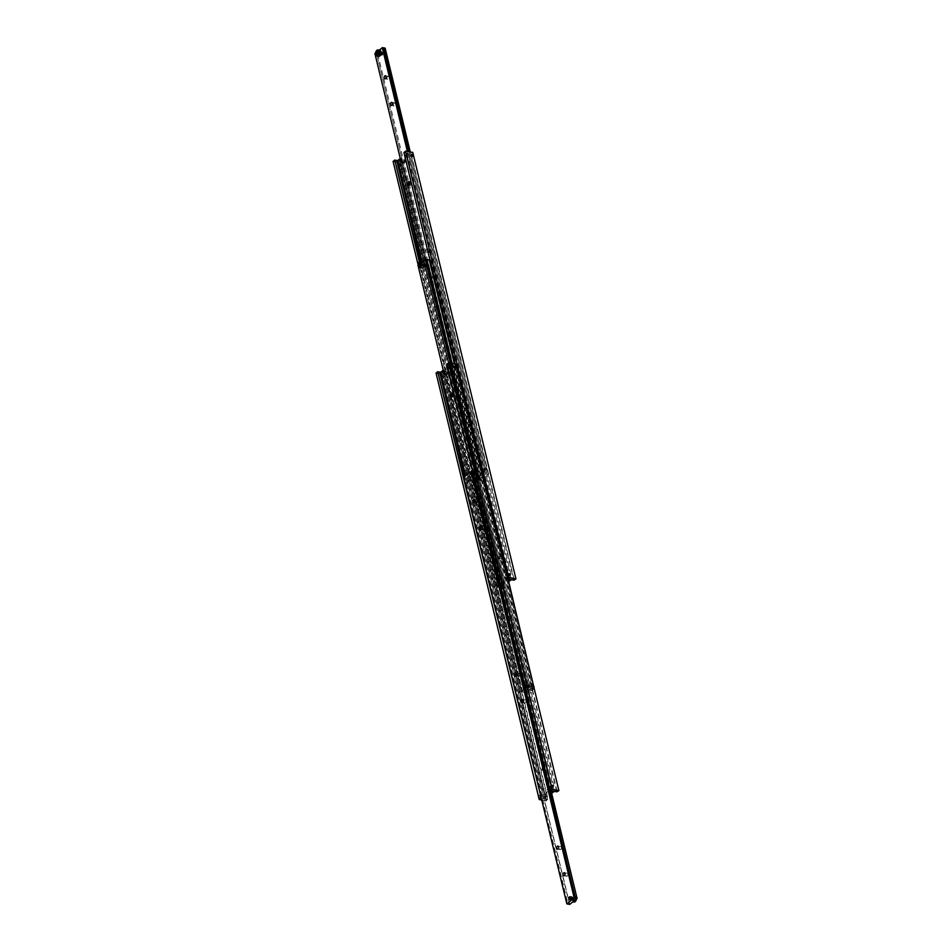 <?xml version="1.0" encoding="UTF-8"?>
<svg xmlns="http://www.w3.org/2000/svg" width="952" height="952" viewBox="0 0 952 952"><rect width="100%" height="100%" fill="white"/><g stroke="black" fill="none" stroke-linecap="round" stroke-linejoin="round"><path stroke-width="0.71" stroke-dasharray="4.76 3.57" d="M410.681 153.772L411.442 156.901L410.776 155.771L409.943 156.64A0.964 0.619 50.7 0 0 409.967 156.747L411.466 157.02A0.964 0.619 50.7 0 0 411.442 156.901L410.776 155.771L409.943 156.64L409.182 153.498L411.133 153.843L412.787 152.499M411.526 157.235L513.842 580.149L411.466 157.02M503.18 587.491L504.667 587.705L402.291 164.529L401.447 165.398L400.792 164.256A0.964 0.619 -129.3 0 1 400.768 164.137L402.256 164.41A0.964 0.619 -129.3 0 1 402.291 164.529L401.447 165.398L400.792 164.256L503.18 587.491L400.863 164.565M400.768 164.137L400.007 160.995L401.506 161.269L402.256 164.41M400.435 165.969A0.964 0.619 50.7 0 0 398.936 165.696A0.964 0.619 50.7 0 0 400.435 165.969M402.827 162.59A3.713 2.273 -79.8 0 0 403.422 162.84A3.713 2.273 -79.8 0 0 404.862 162.399A3.713 2.273 -79.8 0 0 406.29 157.389L405.766 155.259L408.158 153.308L409.182 153.498M508.939 581.696L508.416 579.566A3.713 2.273 -79.8 0 0 506.88 577.721A3.713 2.273 -79.8 0 0 505.441 578.173A3.713 2.273 -79.8 0 0 504.013 583.171L504.524 585.302L502.144 587.253L503.168 587.432M504.524 585.302L503.287 585.075L502.763 582.945A3.713 2.273 100.2 0 1 504.191 577.947A3.713 2.273 100.2 0 1 505.631 577.495A3.713 2.273 100.2 0 1 507.178 579.34L507.69 581.47L508.713 581.66M499.871 586.837L498.372 586.622L497.658 583.6A1 0.643 -129.3 0 1 497.539 583.148L499.038 583.409A1 0.643 -129.3 0 1 499.145 583.873L498.277 584.599L497.658 583.6L498.277 584.599L499.145 583.873L499.871 586.837L500.895 587.027L503.287 585.075M497.539 583.148L419.749 261.598M405.885 152.903L404.386 152.629L506.726 575.639A1 0.643 50.7 0 0 506.833 576.103L508.332 576.365A1 0.643 50.7 0 0 508.225 575.912L507.594 574.913L506.726 575.639L507.594 574.913L508.225 575.912L405.885 152.903L406.909 153.082L404.54 155.033L405.766 155.259M506.833 576.103L507.713 579.018M497.289 585.147A1 0.643 50.7 0 0 495.73 584.873A1 0.643 50.7 0 0 497.289 585.147M409.122 185.116A1.856 1.142 -79.8 0 0 409.681 185.545A1.856 1.142 -79.8 0 0 410.859 184.724A1.856 1.142 -79.8 0 0 411.121 182.82A1.856 1.142 -79.8 0 0 410.348 181.891A1.856 1.142 -79.8 0 0 409.669 182.094M499.181 557.753A1.856 1.142 -79.8 0 0 499.955 558.669A1.856 1.142 -79.8 0 0 501.133 557.86A1.856 1.142 -79.8 0 0 501.383 555.944A1.856 1.142 -79.8 0 0 500.609 555.028A1.856 1.142 -79.8 0 0 499.443 555.837A1.856 1.142 -79.8 0 0 499.181 557.753M500.145 555.718A1.856 1.142 100.2 0 1 499.883 557.634A1.856 1.142 100.2 0 1 498.705 558.443A1.856 1.142 100.2 0 1 497.932 557.527A1.856 1.142 100.2 0 1 498.193 555.611A1.856 1.142 100.2 0 1 499.372 554.802A1.856 1.142 100.2 0 1 500.145 555.718M393.105 161.4L418.011 264.358M496.266 587.836L498.372 586.575M419.368 261.812L497.92 586.491M504.667 587.705L503.037 589.24L496.325 588.038M503.037 589.24L399.876 162.804L503.465 589.133M400.304 162.697L401.946 161.352L505.119 587.789M400.007 160.995L398.971 160.817L401.363 158.865M393.164 161.602L399.876 162.804M455.056 363.854L507.107 578.983M509.022 579.244L508.332 576.365M421.189 261.61L499.038 583.409M507.69 581.47L508.511 580.803M398.971 160.817L502.144 587.253M408.158 153.308L511.319 579.744M500.895 587.027L422.2 261.729M409.967 156.747L512.355 579.935M411.133 153.843L514.294 580.28M406.909 153.082L510.082 579.518M382.418 55.061A1.476 0.904 -79.8 0 0 381.812 52.515A1.476 0.904 -79.8 0 0 382.418 55.061M382.978 53.038A1.523 0.928 -79.8 0 0 382.966 52.967A1.523 0.928 -79.8 0 0 382.347 52.289A1.523 0.928 -79.8 0 0 381.764 52.467A1.523 0.928 -79.8 0 0 381.181 54.514A1.523 0.928 -79.8 0 0 381.812 55.276A1.523 0.928 -79.8 0 0 382.395 55.085A1.523 0.928 -79.8 0 0 382.621 54.847A1.523 0.928 -79.8 0 0 382.978 53.038L382.966 52.967M376.385 50.884A3.094 1.892 -79.8 0 0 375.731 54.502M379.182 50.123L378.587 50.599A3.094 1.892 100.2 0 1 379.788 50.23M377.218 53.955L378.063 54.859L379.134 53.99L379.336 52.229L378.063 51.777M383.013 53.05A1.523 0.928 -79.8 0 0 382.383 52.289A1.523 0.928 -79.8 0 0 381.419 52.955A1.523 0.928 -79.8 0 0 381.216 54.526A1.523 0.928 -79.8 0 0 381.847 55.276A1.523 0.928 -79.8 0 0 382.811 54.621A1.523 0.928 -79.8 0 0 383.013 53.05M437.194 276.913A1.547 0.952 -79.8 0 0 436.552 276.139A1.547 0.952 -79.8 0 0 435.576 276.818A1.547 0.952 -79.8 0 0 435.362 278.412A1.547 0.952 -79.8 0 0 436.004 279.186A1.547 0.952 -79.8 0 0 436.98 278.508A1.547 0.952 -79.8 0 0 437.194 276.913M432.482 277.901A1.547 0.952 100.2 0 1 432.696 276.306A1.547 0.952 100.2 0 1 433.672 275.628A1.547 0.952 100.2 0 1 434.314 276.389A1.547 0.952 100.2 0 1 434.1 277.984A1.547 0.952 100.2 0 1 433.124 278.662A1.547 0.952 100.2 0 1 432.482 277.901M430.744 250.257A1.547 0.952 -79.8 0 0 430.102 249.495A1.547 0.952 -79.8 0 0 429.126 250.174A1.547 0.952 -79.8 0 0 428.912 251.768A1.547 0.952 -79.8 0 0 429.554 252.53A1.547 0.952 -79.8 0 0 430.53 251.852A1.547 0.952 -79.8 0 0 430.744 250.257M426.032 251.245A1.547 0.952 100.2 0 1 426.246 249.65A1.547 0.952 100.2 0 1 427.222 248.972A1.547 0.952 100.2 0 1 427.865 249.745A1.547 0.952 100.2 0 1 427.662 251.34A1.547 0.952 100.2 0 1 426.674 252.018A1.547 0.952 100.2 0 1 426.032 251.245M485.627 468.432L485.544 468.11A1.238 0.797 -129.3 0 1 486.079 469.907L485.008 469.86L484.639 468.348L486.02 469.086L485.008 469.86M485.544 468.11L485.627 468.11A1.238 0.797 -129.3 0 1 486.067 469.919L487.138 474.346L485.639 474.072L407.575 151.38M478.713 475.06L477.844 473.906L477.452 474.655L478.713 475.06M478.344 474.346L376.623 53.859L478.368 474.453L477.844 473.906L477.452 474.655M409.074 151.642L485.627 468.11M395.282 103.673A1.547 0.952 -79.8 0 0 394.64 102.899A1.547 0.952 -79.8 0 0 393.664 103.578A1.547 0.952 -79.8 0 0 393.45 105.172A1.547 0.952 -79.8 0 0 394.092 105.946A1.547 0.952 -79.8 0 0 395.068 105.267A1.547 0.952 -79.8 0 0 395.282 103.673M388.832 77.017A1.547 0.952 -79.8 0 0 388.19 76.255A1.547 0.952 -79.8 0 0 387.214 76.934A1.547 0.952 -79.8 0 0 387 78.528A1.547 0.952 -79.8 0 0 387.642 79.29A1.547 0.952 -79.8 0 0 388.618 78.611A1.547 0.952 -79.8 0 0 388.832 77.017M472.656 423.497A1.547 0.952 -79.8 0 0 472.013 422.736A1.547 0.952 -79.8 0 0 471.038 423.414A1.547 0.952 -79.8 0 0 470.823 424.997A1.547 0.952 -79.8 0 0 471.466 425.77A1.547 0.952 -79.8 0 0 472.442 425.092A1.547 0.952 -79.8 0 0 472.656 423.497M467.944 424.485A1.547 0.952 100.2 0 1 468.158 422.89A1.547 0.952 100.2 0 1 469.134 422.212A1.547 0.952 100.2 0 1 469.776 422.985A1.547 0.952 100.2 0 1 469.562 424.58A1.547 0.952 100.2 0 1 468.586 425.258A1.547 0.952 100.2 0 1 467.944 424.485M479.106 450.153A1.547 0.952 -79.8 0 0 478.463 449.38A1.547 0.952 -79.8 0 0 477.487 450.058A1.547 0.952 -79.8 0 0 477.273 451.653A1.547 0.952 -79.8 0 0 477.916 452.426A1.547 0.952 -79.8 0 0 478.892 451.748A1.547 0.952 -79.8 0 0 479.106 450.153M474.393 451.141A1.547 0.952 100.2 0 1 474.608 449.546A1.547 0.952 100.2 0 1 475.583 448.868A1.547 0.952 100.2 0 1 476.226 449.63A1.547 0.952 100.2 0 1 476.012 451.224A1.547 0.952 100.2 0 1 475.036 451.902A1.547 0.952 100.2 0 1 474.393 451.141M376.623 53.859L375.124 53.645L478.297 480.082L479.796 480.343L478.213 475.405L479.784 480.296M478.297 480.082L485.639 474.072L382.502 47.731M376.623 53.907L377.801 54.121L385.143 48.124M378.694 56.311A3.094 1.892 100.2 0 1 377.289 53.883A3.094 1.892 100.2 0 1 378.587 50.599L375.576 53.062M410.241 151.856L488.305 474.56L480.962 480.558L479.796 480.343M377.801 54.121L480.962 480.558M478.082 480.034L400.34 158.675M487.138 474.346L488.305 474.56M407.361 151.332L485.425 474.036M377.527 51.158L378.479 51.325M379.336 52.229L378.372 52.051M378.17 53.824L379.134 53.99M377.111 54.692L378.063 54.859M380.895 52.312A1.523 0.928 100.2 0 1 381.49 52.122A1.523 0.928 100.2 0 1 382.121 52.884A1.523 0.928 100.2 0 1 381.538 54.93A1.523 0.928 100.2 0 1 380.943 55.121A1.523 0.928 100.2 0 1 380.312 54.359A1.523 0.928 100.2 0 1 380.895 52.312A1.523 0.928 100.2 0 1 382.121 52.884A1.523 0.928 100.2 0 1 381.538 54.93A1.523 0.928 100.2 0 1 380.312 54.359A1.523 0.928 100.2 0 1 380.895 52.312M380.776 52.289A1.523 0.928 -79.8 0 0 380.193 54.335A1.523 0.928 -79.8 0 0 380.824 55.097A1.523 0.928 -79.8 0 0 381.407 54.918A1.523 0.928 -79.8 0 0 382.002 52.86A1.523 0.928 -79.8 0 0 381.359 52.11A1.523 0.928 -79.8 0 0 380.776 52.289A1.523 0.928 100.2 0 1 382.002 52.86A1.523 0.928 100.2 0 1 381.407 54.907A1.523 0.928 100.2 0 1 380.193 54.335A1.523 0.928 100.2 0 1 380.776 52.289M381.645 52.8A1.523 0.928 100.2 0 1 381.05 54.847A1.523 0.928 100.2 0 1 380.467 55.037A1.523 0.928 100.2 0 1 379.836 54.276A1.523 0.928 100.2 0 1 380.419 52.229A1.523 0.928 100.2 0 1 381.002 52.039A1.523 0.928 100.2 0 1 381.645 52.8A1.523 0.928 100.2 0 1 381.05 54.847A1.523 0.928 100.2 0 1 379.836 54.276A1.523 0.928 100.2 0 1 380.419 52.229A1.523 0.928 100.2 0 1 381.633 52.8M381.514 52.776A1.523 0.928 -79.8 0 0 380.883 52.015A1.523 0.928 -79.8 0 0 380.3 52.205A1.523 0.928 -79.8 0 0 379.717 54.252A1.523 0.928 -79.8 0 0 380.348 55.014A1.523 0.928 -79.8 0 0 380.931 54.823A1.523 0.928 -79.8 0 0 381.514 52.776A1.523 0.928 100.2 0 1 380.931 54.823A1.523 0.928 100.2 0 1 379.717 54.252A1.523 0.928 100.2 0 1 380.3 52.205A1.523 0.928 100.2 0 1 381.514 52.776L380.943 52.074L379.836 54.264L380.419 54.978L381.514 52.788M379.943 52.134A1.523 0.928 100.2 0 1 380.526 51.955A1.523 0.928 100.2 0 1 381.157 52.717A1.523 0.928 100.2 0 1 380.574 54.764A1.523 0.928 100.2 0 1 379.991 54.942A1.523 0.928 100.2 0 1 379.348 54.193A1.523 0.928 100.2 0 1 379.943 52.134A1.523 0.928 100.2 0 1 381.157 52.717A1.523 0.928 100.2 0 1 380.574 54.764A1.523 0.928 100.2 0 1 379.348 54.193A1.523 0.928 100.2 0 1 379.943 52.134M379.824 52.122A1.523 0.928 -79.8 0 0 379.229 54.169A1.523 0.928 -79.8 0 0 379.872 54.918A1.523 0.928 -79.8 0 0 380.455 54.74A1.523 0.928 -79.8 0 0 381.038 52.693A1.523 0.928 -79.8 0 0 380.407 51.932A1.523 0.928 -79.8 0 0 379.824 52.122A1.523 0.928 100.2 0 1 381.038 52.693A1.523 0.928 100.2 0 1 380.455 54.74A1.523 0.928 100.2 0 1 379.229 54.169A1.523 0.928 100.2 0 1 379.824 52.122M380.681 52.622A1.523 0.928 100.2 0 1 380.098 54.681A1.523 0.928 100.2 0 1 379.503 54.859A1.523 0.928 100.2 0 1 378.872 54.097A1.523 0.928 100.2 0 1 379.455 52.051A1.523 0.928 100.2 0 1 380.05 51.872A1.523 0.928 100.2 0 1 380.681 52.622A1.523 0.928 100.2 0 1 380.098 54.669A1.523 0.928 100.2 0 1 378.872 54.097A1.523 0.928 100.2 0 1 379.455 52.051A1.523 0.928 100.2 0 1 380.681 52.622M378.837 54.074A1.476 0.904 -79.8 0 0 380.598 52.634A1.476 0.904 -79.8 0 0 378.813 54.086A1.523 0.928 -79.8 0 0 379.443 54.847A1.523 0.928 -79.8 0 0 380.407 54.181A1.523 0.928 -79.8 0 0 380.622 52.61A1.523 0.928 -79.8 0 0 379.991 51.86A1.476 0.904 -79.8 0 0 378.837 54.074M381.383 52.396A1.523 0.928 100.2 0 1 381.966 52.217A1.523 0.928 100.2 0 1 382.597 52.967A1.523 0.928 100.2 0 1 382.014 55.026A1.523 0.928 100.2 0 1 381.431 55.204A1.523 0.928 100.2 0 1 380.788 54.442A1.523 0.928 100.2 0 1 381.383 52.396A1.523 0.928 100.2 0 1 382.597 52.967A1.523 0.928 100.2 0 1 382.014 55.026A1.523 0.928 100.2 0 1 380.788 54.442A1.523 0.928 100.2 0 1 381.383 52.396M381.252 52.372A1.523 0.928 -79.8 0 0 380.669 54.431A1.523 0.928 -79.8 0 0 381.3 55.18A1.523 0.928 -79.8 0 0 381.895 55.002A1.523 0.928 -79.8 0 0 382.478 52.955A1.523 0.928 -79.8 0 0 381.847 52.193A1.523 0.928 -79.8 0 0 381.252 52.372A1.523 0.928 100.2 0 1 382.478 52.955A1.523 0.928 100.2 0 1 381.895 55.002A1.523 0.928 100.2 0 1 380.669 54.431A1.523 0.928 100.2 0 1 381.264 52.372M426.127 266.608A1.476 0.904 -79.8 0 0 427.817 264.942A1.523 0.928 -79.8 0 0 427.21 264.287A1.523 0.928 -79.8 0 0 426.246 264.954A1.523 0.928 -79.8 0 0 426.044 266.524A1.523 0.928 -79.8 0 0 426.068 266.631A1.523 0.928 -79.8 0 0 426.674 267.286A1.523 0.928 -79.8 0 0 427.496 266.858A1.523 0.928 -79.8 0 0 427.853 265.049A1.523 0.928 -79.8 0 0 427.829 264.977A1.476 0.904 -79.8 0 0 426.127 266.608M421.641 267.964A3.094 1.892 100.2 0 1 420.403 266.643A3.094 1.892 100.2 0 1 421.534 262.264L417.964 265.18M419.963 265.548L420.082 266.262L421.2 266.132L421.867 264.549L421.403 263.085L420.284 263.204M428.84 265.227A1.523 0.928 -79.8 0 0 428.21 264.466A1.523 0.928 -79.8 0 0 427.246 265.132A1.523 0.928 -79.8 0 0 427.031 266.703A1.523 0.928 -79.8 0 0 427.674 267.464A1.523 0.928 -79.8 0 0 428.638 266.798A1.523 0.928 -79.8 0 0 428.84 265.227M521.244 691.735L522.743 692.009L419.57 265.525L418.071 265.299L521.03 691.699L528.586 685.737L450.522 363.033M452.022 363.307L530.085 686.011L528.586 685.737M526.099 692.342L423.414 266.262L421.914 265.989L525.076 692.425L526.099 692.342M430.018 260.372L430.756 260.265L507.868 578.995M533.774 686.737L532.43 686.475L454.354 363.723M525.98 685.583A1.523 0.928 100.2 0 1 525.718 687.094A1.523 0.928 100.2 0 1 524.79 687.713A1.523 0.928 100.2 0 1 524.171 687.023A1.523 0.928 100.2 0 1 524.147 686.951A1.523 0.928 100.2 0 1 524.124 686.844A1.523 0.928 100.2 0 1 524.504 685.142A1.476 0.904 100.2 0 1 525.314 687.487A1.476 0.904 100.2 0 1 525.325 684.714A1.523 0.928 100.2 0 1 525.956 685.476A1.523 0.928 100.2 0 1 525.98 685.583M524.968 685.297A1.523 0.928 100.2 0 1 524.754 686.868A1.523 0.928 100.2 0 1 523.79 687.534A1.523 0.928 100.2 0 1 523.16 686.773A1.523 0.928 100.2 0 1 523.362 685.202A1.523 0.928 100.2 0 1 524.326 684.536A1.523 0.928 100.2 0 1 524.968 685.297M532.061 685.892L531.537 688.939L530.454 688.772L530.169 687.166L530.978 685.726L533.013 686.059L533.298 687.665L532.501 689.105L531.418 688.951L531.133 687.344L531.93 685.904L533.013 686.059M531.704 685.797A3.094 1.892 -79.8 0 0 530.359 684.036A3.094 1.892 -79.8 0 0 528.467 685.285A3.094 1.892 -79.8 0 0 527.932 688.344A3.094 1.892 -79.8 0 0 529.264 690.117A3.094 1.892 -79.8 0 0 530.466 689.736A3.094 1.892 -79.8 0 0 531.704 685.797M532.501 689.105L531.537 688.939M533.298 687.665L532.335 687.499M531.418 688.951L530.454 688.772M531.133 687.344L530.169 687.166M530.978 685.726L531.93 685.904M533.834 686.987L526.575 692.699M423.414 266.262L526.789 692.735M423.628 266.298L430.97 260.301L508.059 578.971M530.085 686.011L532.43 686.428L429.269 260.039M525.076 692.425L522.743 692.009M522.731 691.961L419.57 265.525L421.914 265.989M450.308 362.998L528.372 685.702M521.03 691.699L443.287 370.34M422.129 261.776L421.534 262.264A3.094 1.892 100.2 0 1 422.736 261.883M420.903 264.37L421.867 264.549M421.2 266.132L420.248 265.953M419.13 266.084L420.082 266.262M420.439 262.907L421.403 263.085M426.96 264.787A1.523 0.928 100.2 0 1 426.984 264.894A1.523 0.928 100.2 0 1 426.782 266.465A1.523 0.928 100.2 0 1 425.818 267.131A1.523 0.928 100.2 0 1 425.211 266.477A1.523 0.928 100.2 0 1 425.175 266.37A1.523 0.928 100.2 0 1 425.389 264.799A1.523 0.928 100.2 0 1 426.353 264.132A1.523 0.928 100.2 0 1 426.96 264.787A1.523 0.928 100.2 0 1 426.472 266.881A1.523 0.928 100.2 0 1 425.211 266.477A1.523 0.928 100.2 0 1 425.687 264.382A1.523 0.928 100.2 0 1 426.96 264.787M426.841 264.763A1.523 0.928 -79.8 0 0 426.234 264.109A1.523 0.928 -79.8 0 0 425.27 264.775A1.523 0.928 -79.8 0 0 425.056 266.346A1.523 0.928 -79.8 0 0 425.092 266.453A1.523 0.928 -79.8 0 0 425.687 267.107A1.523 0.928 -79.8 0 0 426.651 266.441A1.523 0.928 -79.8 0 0 426.865 264.87A1.523 0.928 -79.8 0 0 426.841 264.763A1.523 0.928 100.2 0 1 426.353 266.858A1.523 0.928 100.2 0 1 425.092 266.453A1.523 0.928 100.2 0 1 425.568 264.358A1.523 0.928 100.2 0 1 426.841 264.763M426.508 264.811A1.523 0.928 100.2 0 1 426.294 266.37A1.523 0.928 100.2 0 1 425.33 267.036A1.523 0.928 100.2 0 1 424.723 266.393A1.523 0.928 100.2 0 1 424.699 266.286A1.523 0.928 100.2 0 1 424.913 264.715A1.523 0.928 100.2 0 1 425.877 264.049A1.523 0.928 100.2 0 1 426.472 264.704A1.523 0.928 100.2 0 1 426.508 264.811M426.389 264.787A1.523 0.928 -79.8 0 0 426.353 264.68A1.523 0.928 -79.8 0 0 425.746 264.025A1.523 0.928 -79.8 0 0 424.782 264.692A1.523 0.928 -79.8 0 0 424.58 266.262A1.523 0.928 -79.8 0 0 424.604 266.37A1.523 0.928 -79.8 0 0 425.211 267.024A1.523 0.928 -79.8 0 0 426.175 266.358A1.523 0.928 -79.8 0 0 426.389 264.787M425.996 264.608A1.523 0.928 100.2 0 1 426.02 264.715A1.523 0.928 100.2 0 1 425.818 266.286A1.523 0.928 100.2 0 1 424.854 266.953A1.523 0.928 100.2 0 1 424.247 266.298A1.523 0.928 100.2 0 1 424.223 266.191A1.523 0.928 100.2 0 1 424.425 264.632A1.523 0.928 100.2 0 1 425.389 263.966A1.523 0.928 100.2 0 1 425.996 264.608A1.523 0.928 100.2 0 1 425.508 266.703A1.523 0.928 100.2 0 1 424.247 266.298A1.523 0.928 100.2 0 1 424.735 264.216A1.523 0.928 100.2 0 1 425.996 264.62M425.877 264.596A1.523 0.928 -79.8 0 0 425.27 263.942A1.523 0.928 -79.8 0 0 424.306 264.608A1.523 0.928 -79.8 0 0 424.092 266.179A1.523 0.928 -79.8 0 0 424.128 266.274A1.523 0.928 -79.8 0 0 424.735 266.929A1.523 0.928 -79.8 0 0 425.699 266.262A1.523 0.928 -79.8 0 0 425.901 264.704A1.523 0.928 -79.8 0 0 425.877 264.596A1.523 0.928 100.2 0 1 425.389 266.679A1.523 0.928 100.2 0 1 424.128 266.274A1.523 0.928 100.2 0 1 424.616 264.192A1.523 0.928 100.2 0 1 425.877 264.596M425.544 264.632A1.523 0.928 100.2 0 1 425.342 266.203A1.523 0.928 100.2 0 1 424.378 266.869A1.523 0.928 100.2 0 1 423.771 266.215A1.523 0.928 100.2 0 1 423.735 266.108A1.523 0.928 100.2 0 1 423.949 264.537A1.523 0.928 100.2 0 1 424.913 263.871A1.523 0.928 100.2 0 1 425.52 264.525A1.523 0.928 100.2 0 1 425.544 264.632M425.425 264.608A1.523 0.928 -79.8 0 0 425.401 264.501A1.523 0.928 -79.8 0 0 424.794 263.859A1.523 0.928 -79.8 0 0 423.83 264.525A1.523 0.928 -79.8 0 0 423.616 266.084A1.523 0.928 -79.8 0 0 423.652 266.191A1.523 0.928 -79.8 0 0 424.247 266.846A1.523 0.928 -79.8 0 0 425.211 266.179A1.523 0.928 -79.8 0 0 425.425 264.608M425.032 264.442A1.523 0.928 100.2 0 1 425.068 264.549A1.523 0.928 100.2 0 1 424.854 266.12A1.523 0.928 100.2 0 1 423.89 266.786A1.523 0.928 100.2 0 1 423.283 266.132A1.523 0.928 100.2 0 1 423.259 266.024A1.523 0.928 100.2 0 1 423.473 264.454A1.523 0.928 100.2 0 1 424.437 263.787A1.523 0.928 100.2 0 1 425.032 264.442A1.523 0.928 100.2 0 1 424.556 266.536A1.523 0.928 100.2 0 1 423.283 266.132A1.523 0.928 100.2 0 1 423.771 264.037A1.523 0.928 100.2 0 1 425.032 264.442M424.913 264.418A1.523 0.928 -79.8 0 0 424.306 263.764A1.523 0.928 -79.8 0 0 423.342 264.43A1.523 0.928 -79.8 0 0 423.14 266.001A1.523 0.928 -79.8 0 0 423.164 266.108A1.523 0.928 -79.8 0 0 423.771 266.762A1.523 0.928 -79.8 0 0 424.735 266.096A1.523 0.928 -79.8 0 0 424.949 264.525A1.523 0.928 -79.8 0 0 424.913 264.418A1.523 0.928 100.2 0 1 424.437 266.512A1.523 0.928 100.2 0 1 423.164 266.108A1.523 0.928 100.2 0 1 423.652 264.013A1.523 0.928 100.2 0 1 424.913 264.418M424.592 264.466A1.523 0.928 100.2 0 1 424.378 266.024A1.523 0.928 100.2 0 1 423.414 266.691A1.523 0.928 100.2 0 1 422.807 266.048A1.523 0.928 100.2 0 1 422.783 265.941A1.523 0.928 100.2 0 1 422.985 264.37A1.523 0.928 100.2 0 1 423.949 263.704A1.523 0.928 100.2 0 1 424.556 264.358A1.523 0.928 100.2 0 1 424.592 264.466M424.461 264.442A1.523 0.928 -79.8 0 0 424.437 264.335A1.523 0.928 -79.8 0 0 423.83 263.68A1.523 0.928 -79.8 0 0 422.867 264.347A1.523 0.928 -79.8 0 0 422.664 265.917A1.523 0.928 -79.8 0 0 422.688 266.024A1.523 0.928 -79.8 0 0 423.295 266.667A1.523 0.928 -79.8 0 0 424.259 266.013A1.523 0.928 -79.8 0 0 424.461 264.442M427.436 264.87A1.523 0.928 100.2 0 1 427.46 264.977A1.523 0.928 100.2 0 1 427.258 266.548A1.523 0.928 100.2 0 1 426.294 267.214A1.523 0.928 100.2 0 1 425.687 266.56A1.523 0.928 100.2 0 1 425.663 266.453A1.523 0.928 100.2 0 1 425.865 264.882A1.523 0.928 100.2 0 1 426.829 264.216A1.523 0.928 100.2 0 1 427.436 264.87A1.523 0.928 100.2 0 1 426.948 266.965A1.523 0.928 100.2 0 1 425.687 266.56A1.523 0.928 100.2 0 1 426.175 264.477A1.523 0.928 100.2 0 1 427.436 264.87M427.317 264.846A1.523 0.928 -79.8 0 0 426.71 264.204A1.523 0.928 -79.8 0 0 425.746 264.87A1.523 0.928 -79.8 0 0 425.532 266.429A1.523 0.928 -79.8 0 0 425.568 266.536A1.523 0.928 -79.8 0 0 426.175 267.191A1.523 0.928 -79.8 0 0 427.139 266.524A1.523 0.928 -79.8 0 0 427.341 264.954A1.523 0.928 -79.8 0 0 427.317 264.846A1.523 0.928 100.2 0 1 426.829 266.941A1.523 0.928 100.2 0 1 425.568 266.536A1.523 0.928 100.2 0 1 426.056 264.454A1.523 0.928 100.2 0 1 427.317 264.846M526.968 685.761A1.523 0.928 100.2 0 1 526.706 687.273A1.523 0.928 100.2 0 1 525.766 687.891A1.523 0.928 100.2 0 1 525.135 687.13A1.523 0.928 100.2 0 1 525.111 687.023A1.523 0.928 100.2 0 1 525.373 685.511A1.523 0.928 100.2 0 1 526.313 684.893A1.523 0.928 100.2 0 1 526.944 685.654A1.523 0.928 100.2 0 1 526.968 685.761A1.523 0.928 -79.8 0 0 525.802 685.023A1.523 0.928 -79.8 0 0 525.111 687.023A1.523 0.928 -79.8 0 0 526.278 687.76A1.523 0.928 -79.8 0 0 526.968 685.761M526.849 685.737A1.523 0.928 -79.8 0 0 526.825 685.63A1.523 0.928 -79.8 0 0 526.182 684.869A1.523 0.928 -79.8 0 0 525.254 685.488A1.523 0.928 -79.8 0 0 524.992 686.999A1.523 0.928 -79.8 0 0 525.016 687.106A1.523 0.928 -79.8 0 0 525.647 687.868A1.523 0.928 -79.8 0 0 526.587 687.249A1.523 0.928 -79.8 0 0 526.849 685.737A1.523 0.928 -79.8 0 0 525.683 685A1.523 0.928 -79.8 0 0 524.992 686.999A1.523 0.928 -79.8 0 0 526.159 687.737A1.523 0.928 -79.8 0 0 526.849 685.737M527.301 685.714A1.523 0.928 -79.8 0 0 526.67 684.964A1.523 0.928 -79.8 0 0 525.73 685.571A1.523 0.928 -79.8 0 0 525.468 687.082A1.523 0.928 -79.8 0 0 525.492 687.189A1.523 0.928 -79.8 0 0 526.123 687.951A1.523 0.928 -79.8 0 0 527.063 687.332A1.523 0.928 -79.8 0 0 527.325 685.833A1.523 0.928 -79.8 0 0 527.301 685.714M527.42 685.737A1.523 0.928 100.2 0 1 527.444 685.845A1.523 0.928 100.2 0 1 527.182 687.356A1.523 0.928 100.2 0 1 526.254 687.975A1.523 0.928 100.2 0 1 525.611 687.213A1.523 0.928 100.2 0 1 525.587 687.106A1.523 0.928 100.2 0 1 525.849 685.595A1.523 0.928 100.2 0 1 526.789 684.976A1.523 0.928 100.2 0 1 527.42 685.737M527.92 685.94A1.523 0.928 100.2 0 1 527.67 687.439A1.523 0.928 100.2 0 1 526.73 688.058A1.523 0.928 100.2 0 1 526.099 687.296A1.523 0.928 100.2 0 1 526.075 687.189A1.523 0.928 100.2 0 1 526.337 685.678A1.523 0.928 100.2 0 1 527.265 685.071A1.523 0.928 100.2 0 1 527.908 685.821A1.523 0.928 100.2 0 1 527.92 685.94A1.523 0.928 -79.8 0 0 526.753 685.202A1.523 0.928 -79.8 0 0 526.075 687.189A1.523 0.928 -79.8 0 0 527.241 687.927A1.523 0.928 -79.8 0 0 527.92 685.94M527.801 685.916A1.523 0.928 -79.8 0 0 527.777 685.809A1.523 0.928 -79.8 0 0 527.146 685.047A1.523 0.928 -79.8 0 0 526.206 685.666A1.523 0.928 -79.8 0 0 525.956 687.166A1.523 0.928 -79.8 0 0 525.98 687.284A1.523 0.928 -79.8 0 0 526.611 688.034A1.523 0.928 -79.8 0 0 527.539 687.427A1.523 0.928 -79.8 0 0 527.801 685.916A1.523 0.928 -79.8 0 0 526.635 685.178A1.523 0.928 -79.8 0 0 525.956 687.166A1.523 0.928 -79.8 0 0 527.122 687.903A1.523 0.928 -79.8 0 0 527.801 685.916M528.265 685.892A1.523 0.928 -79.8 0 0 527.622 685.131A1.523 0.928 -79.8 0 0 526.694 685.749A1.523 0.928 -79.8 0 0 526.432 687.261A1.523 0.928 -79.8 0 0 526.456 687.368A1.523 0.928 -79.8 0 0 527.087 688.129A1.523 0.928 -79.8 0 0 528.027 687.511A1.523 0.928 -79.8 0 0 528.289 685.999A1.523 0.928 -79.8 0 0 528.265 685.892M528.384 685.916A1.523 0.928 100.2 0 1 528.408 686.023A1.523 0.928 100.2 0 1 528.146 687.534A1.523 0.928 100.2 0 1 527.206 688.141A1.523 0.928 100.2 0 1 526.575 687.392A1.523 0.928 100.2 0 1 526.551 687.273A1.523 0.928 100.2 0 1 526.813 685.773A1.523 0.928 100.2 0 1 527.753 685.154A1.523 0.928 100.2 0 1 528.384 685.916M528.884 686.106A1.523 0.928 100.2 0 1 528.622 687.618A1.523 0.928 100.2 0 1 527.694 688.236A1.523 0.928 100.2 0 1 527.051 687.475A1.523 0.928 100.2 0 1 527.027 687.368A1.523 0.928 100.2 0 1 527.289 685.856A1.523 0.928 100.2 0 1 528.229 685.238A1.523 0.928 100.2 0 1 528.86 685.999A1.523 0.928 100.2 0 1 528.884 686.106A1.523 0.928 -79.8 0 0 527.717 685.369A1.523 0.928 -79.8 0 0 527.027 687.368A1.523 0.928 -79.8 0 0 528.193 688.106A1.523 0.928 -79.8 0 0 528.884 686.106M528.765 686.083A1.523 0.928 -79.8 0 0 528.741 685.976A1.523 0.928 -79.8 0 0 528.11 685.214A1.523 0.928 -79.8 0 0 527.17 685.833A1.523 0.928 -79.8 0 0 526.908 687.344A1.523 0.928 -79.8 0 0 526.932 687.451A1.523 0.928 -79.8 0 0 527.563 688.213A1.523 0.928 -79.8 0 0 528.503 687.594A1.523 0.928 -79.8 0 0 528.765 686.083A1.523 0.928 -79.8 0 0 527.598 685.345A1.523 0.928 -79.8 0 0 526.908 687.344A1.523 0.928 -79.8 0 0 528.074 688.082A1.523 0.928 -79.8 0 0 528.765 686.083M529.217 686.059A1.523 0.928 -79.8 0 0 528.586 685.309A1.523 0.928 -79.8 0 0 527.646 685.916A1.523 0.928 -79.8 0 0 527.396 687.427A1.523 0.928 -79.8 0 0 527.408 687.534A1.523 0.928 -79.8 0 0 528.051 688.296A1.523 0.928 -79.8 0 0 528.979 687.677A1.523 0.928 -79.8 0 0 529.241 686.178A1.523 0.928 -79.8 0 0 529.217 686.059M529.336 686.083A1.523 0.928 100.2 0 1 529.36 686.19A1.523 0.928 100.2 0 1 529.11 687.701A1.523 0.928 100.2 0 1 528.17 688.32A1.523 0.928 100.2 0 1 527.539 687.558A1.523 0.928 100.2 0 1 527.515 687.451A1.523 0.928 100.2 0 1 527.777 685.94A1.523 0.928 100.2 0 1 528.705 685.333A1.523 0.928 100.2 0 1 529.336 686.083M526.48 685.678A1.523 0.928 100.2 0 1 526.23 687.189A1.523 0.928 100.2 0 1 525.29 687.796A1.523 0.928 100.2 0 1 524.659 687.047A1.523 0.928 100.2 0 1 524.635 686.928A1.523 0.928 100.2 0 1 524.897 685.428A1.523 0.928 100.2 0 1 525.825 684.809A1.523 0.928 100.2 0 1 526.468 685.571A1.523 0.928 100.2 0 1 526.48 685.678A1.523 0.928 -79.8 0 0 525.314 684.94A1.523 0.928 -79.8 0 0 524.635 686.928A1.523 0.928 -79.8 0 0 525.802 687.677A1.523 0.928 -79.8 0 0 526.48 685.678M526.361 685.654A1.523 0.928 -79.8 0 0 526.337 685.547A1.523 0.928 -79.8 0 0 525.706 684.786A1.523 0.928 -79.8 0 0 524.766 685.404A1.523 0.928 -79.8 0 0 524.516 686.916A1.523 0.928 -79.8 0 0 524.54 687.023A1.523 0.928 -79.8 0 0 525.171 687.784A1.523 0.928 -79.8 0 0 526.111 687.166A1.523 0.928 -79.8 0 0 526.361 685.654A1.523 0.928 -79.8 0 0 525.195 684.916A1.523 0.928 -79.8 0 0 524.516 686.916A1.523 0.928 -79.8 0 0 525.683 687.653A1.523 0.928 -79.8 0 0 526.361 685.654M453.628 365.425L454.39 368.567L453.723 367.436L452.89 368.293A0.964 0.619 50.7 0 0 452.914 368.412L454.413 368.686A0.964 0.619 50.7 0 0 454.39 368.567L453.723 367.436L452.89 368.293L452.129 365.163L454.08 365.508L455.734 364.164M556.765 791.766L454.413 368.686M546.127 799.144L547.614 799.371L445.238 376.183A0.964 0.619 -129.3 0 1 445.238 376.183L444.394 377.052L443.739 375.921A0.964 0.619 -129.3 0 1 443.715 375.802L445.203 376.076A0.964 0.619 -129.3 0 1 445.227 376.135L444.394 377.052L443.739 375.921L546.127 799.144L443.81 376.23M443.715 375.802L442.954 372.66L444.453 372.934L445.203 376.076M443.382 377.635A0.964 0.619 50.7 0 0 441.883 377.361A0.964 0.619 50.7 0 0 443.382 377.635M445.774 374.243A3.713 2.273 -79.8 0 0 446.369 374.505A3.713 2.273 -79.8 0 0 447.809 374.053A3.713 2.273 -79.8 0 0 449.237 369.055L448.713 366.925L451.105 364.973L452.129 365.163M551.886 793.361L551.363 791.231A3.713 2.273 -79.8 0 0 549.828 789.386A3.713 2.273 -79.8 0 0 548.388 789.827A3.713 2.273 -79.8 0 0 546.96 794.825L547.471 796.967L545.091 798.918L546.115 799.097M547.471 796.967L546.234 796.741L545.71 794.611A3.713 2.273 100.2 0 1 547.138 789.601A3.713 2.273 100.2 0 1 548.578 789.16A3.713 2.273 100.2 0 1 550.125 791.005L550.637 793.135L551.66 793.325M540.498 794.908A1 0.643 -129.3 0 1 540.486 794.801L541.986 795.075A1 0.643 -129.3 0 1 542.093 795.539L542.818 798.502L541.795 798.597L540.605 795.265A1 0.643 -129.3 0 1 540.558 795.158M541.224 796.253L540.605 795.265L541.224 796.253L542.093 795.539L541.224 796.253M540.486 794.801L463.707 477.428L464.862 477.654L466.29 483.557L467.361 483.652L466.992 482.14L466.016 482.426L466.992 482.14M438.146 371.792L540.45 794.694M448.832 364.568L447.333 364.295L549.673 787.304A1 0.643 50.7 0 0 549.78 787.756L551.279 788.03A1 0.643 50.7 0 0 551.172 787.566L550.542 786.578L549.673 787.304L550.542 786.578L551.172 787.566L448.832 364.568L449.856 364.747L447.488 366.687L448.713 366.925M549.78 787.756L550.494 790.731M540.236 796.812A1 0.643 50.7 0 0 538.677 796.526A1 0.643 50.7 0 0 540.236 796.812M452.069 396.782A1.856 1.142 -79.8 0 0 452.628 397.198A1.856 1.142 -79.8 0 0 453.807 396.389A1.856 1.142 -79.8 0 0 454.068 394.473A1.856 1.142 -79.8 0 0 453.295 393.557A1.856 1.142 -79.8 0 0 452.617 393.747M542.128 769.406A1.856 1.142 -79.8 0 0 542.902 770.335A1.856 1.142 -79.8 0 0 544.08 769.525A1.856 1.142 -79.8 0 0 544.33 767.609A1.856 1.142 -79.8 0 0 543.556 766.681A1.856 1.142 -79.8 0 0 542.39 767.502A1.856 1.142 -79.8 0 0 542.128 769.406M543.092 767.383A1.856 1.142 100.2 0 1 542.83 769.299A1.856 1.142 100.2 0 1 541.652 770.108A1.856 1.142 100.2 0 1 540.879 769.18A1.856 1.142 100.2 0 1 541.141 767.276A1.856 1.142 100.2 0 1 542.319 766.455A1.856 1.142 100.2 0 1 543.092 767.383M436.052 373.065L539.272 799.692M547.614 799.371L545.984 800.906L541.759 800.144M542.818 798.502L543.842 798.692L546.234 796.741M545.984 800.906L443.251 374.362L546.412 800.799M443.251 374.362L444.893 373.017L548.066 799.454M442.954 372.66L441.918 372.482L444.31 370.53M436.099 373.255L442.823 374.469M551.97 790.898L551.279 788.03M464.909 476.452L541.986 795.075M550.637 793.135L551.458 792.469M441.918 372.482L545.091 798.918M451.105 364.973L554.266 791.409M543.842 798.692L465.718 475.786M452.914 368.412L555.302 791.6M454.08 365.508L557.241 791.945M449.856 364.747L553.029 791.183M570.153 896.724L570.188 896.724A1.523 0.928 100.2 0 1 570.188 896.724A1.523 0.928 100.2 0 1 570.819 897.486A1.523 0.928 100.2 0 1 570.236 899.533A1.523 0.928 100.2 0 1 569.653 899.711A1.523 0.928 100.2 0 1 569.629 899.711L569.617 899.711M576.424 898.938A2.785 1.714 -79.8 0 0 576.305 897.593A2.785 1.714 -79.8 0 0 574.104 896.677A2.785 1.714 -79.8 0 0 573.033 900.425A2.785 1.714 -79.8 0 0 575.258 901.473A2.785 1.714 -79.8 0 0 575.615 901.116M573.889 902.079A3.094 1.892 100.2 0 1 572.497 899.652A3.094 1.892 100.2 0 1 573.794 896.367A3.094 1.892 100.2 0 1 574.996 895.999A3.094 1.892 100.2 0 1 576.246 897.391A3.094 1.892 100.2 0 1 576.365 898.986M573.413 901.401A3.094 1.892 -79.8 0 0 574.71 898.117A3.094 1.892 -79.8 0 0 573.306 895.689A3.094 1.892 -79.8 0 0 572.116 896.07A3.094 1.892 -79.8 0 0 570.819 899.342A3.094 1.892 -79.8 0 0 572.212 901.77A3.094 1.892 -79.8 0 0 573.413 901.401M574.58 899.807L573.52 900.675L572.664 899.771L573.294 897.558L573.937 897.141L574.782 898.045L574.58 899.807L575.532 899.973L573.52 900.675M569.034 899.021A1.523 0.928 100.2 0 1 569.022 898.962A1.523 0.928 100.2 0 1 569.367 897.165M517.686 675.611A1.547 0.952 -79.8 0 0 518.328 676.372A1.547 0.952 -79.8 0 0 519.304 675.694A1.547 0.952 -79.8 0 0 519.518 674.099A1.547 0.952 -79.8 0 0 518.876 673.338A1.547 0.952 -79.8 0 0 517.9 674.016A1.547 0.952 -79.8 0 0 517.686 675.611M524.135 702.255A1.547 0.952 -79.8 0 0 524.778 703.028A1.547 0.952 -79.8 0 0 525.754 702.35A1.547 0.952 -79.8 0 0 525.968 700.755A1.547 0.952 -79.8 0 0 525.325 699.982A1.547 0.952 -79.8 0 0 524.338 700.66A1.547 0.952 -79.8 0 0 524.135 702.255M473.703 477.88L473.727 477.952A1.238 0.797 -129.3 0 1 473.203 476.131L473.192 476.143M472.204 471.656L474.155 478.094M466.135 482.307L473.787 476.595M559.597 848.839A1.547 0.952 -79.8 0 0 560.24 849.612A1.547 0.952 -79.8 0 0 561.216 848.934A1.547 0.952 -79.8 0 0 561.43 847.339A1.547 0.952 -79.8 0 0 560.788 846.578A1.547 0.952 -79.8 0 0 559.812 847.256A1.547 0.952 -79.8 0 0 559.597 848.839M566.047 875.495A1.547 0.952 -79.8 0 0 566.69 876.268A1.547 0.952 -79.8 0 0 567.666 875.59A1.547 0.952 -79.8 0 0 567.88 873.995A1.547 0.952 -79.8 0 0 567.237 873.222A1.547 0.952 -79.8 0 0 566.25 873.9A1.547 0.952 -79.8 0 0 566.047 875.495M482.224 529.014A1.547 0.952 -79.8 0 0 482.866 529.788A1.547 0.952 -79.8 0 0 483.842 529.11A1.547 0.952 -79.8 0 0 484.056 527.515A1.547 0.952 -79.8 0 0 483.414 526.742A1.547 0.952 -79.8 0 0 482.438 527.42A1.547 0.952 -79.8 0 0 482.224 529.014M475.774 502.37A1.547 0.952 -79.8 0 0 476.416 503.132A1.547 0.952 -79.8 0 0 477.392 502.454A1.547 0.952 -79.8 0 0 477.606 500.859A1.547 0.952 -79.8 0 0 476.964 500.097A1.547 0.952 -79.8 0 0 475.988 500.776A1.547 0.952 -79.8 0 0 475.774 502.37M569.498 904.269L466.361 477.928L464.862 477.654M466.29 483.557L568.023 904.091M569.522 904.317L466.575 477.963L569.736 904.4M472.965 472.037L473.703 471.918L550.815 790.648M466.575 477.963L473.703 471.918M551.006 790.624L473.917 471.966M574.782 898.045L575.746 898.212L575.532 899.973M574.472 900.842L573.628 899.949L573.83 898.176L574.889 897.308L575.746 898.212M574.889 897.308L573.937 897.141M573.83 898.176L572.866 898.01M573.628 899.949L572.664 899.771M571.105 899.688A1.523 0.928 -79.8 0 0 571.688 897.641A1.523 0.928 -79.8 0 0 571.057 896.879A1.523 0.928 -79.8 0 0 570.462 897.07A1.523 0.928 -79.8 0 0 569.879 899.116A1.523 0.928 -79.8 0 0 570.51 899.878A1.523 0.928 -79.8 0 0 571.105 899.688A1.523 0.928 -79.8 0 0 571.688 897.641A1.523 0.928 -79.8 0 0 570.462 897.07A1.523 0.928 -79.8 0 0 569.879 899.116A1.523 0.928 -79.8 0 0 571.105 899.688M571.224 899.711A1.523 0.928 100.2 0 1 570.641 899.89A1.523 0.928 100.2 0 1 569.998 899.14A1.523 0.928 100.2 0 1 570.593 897.082A1.523 0.928 100.2 0 1 571.176 896.903A1.523 0.928 100.2 0 1 571.807 897.665A1.523 0.928 100.2 0 1 571.224 899.711A1.523 0.928 -79.8 0 0 571.807 897.665A1.523 0.928 -79.8 0 0 570.593 897.093A1.523 0.928 -79.8 0 0 569.998 899.14A1.523 0.928 -79.8 0 0 571.224 899.711M572.164 897.724A1.523 0.928 -79.8 0 0 571.533 896.962A1.523 0.928 -79.8 0 0 570.95 897.153A1.523 0.928 -79.8 0 0 570.355 899.2A1.523 0.928 -79.8 0 0 570.998 899.961A1.523 0.928 -79.8 0 0 571.581 899.771A1.523 0.928 -79.8 0 0 572.164 897.724A1.523 0.928 -79.8 0 0 570.95 897.153A1.523 0.928 -79.8 0 0 570.367 899.2A1.523 0.928 -79.8 0 0 571.581 899.771A1.523 0.928 -79.8 0 0 572.164 897.724L571.581 897.022L570.486 899.212A1.523 0.928 100.2 0 1 571.069 897.177A1.523 0.928 100.2 0 1 571.652 896.986A1.523 0.928 100.2 0 1 572.283 897.748A1.523 0.928 100.2 0 1 571.7 899.795A1.523 0.928 100.2 0 1 571.117 899.985A1.523 0.928 100.2 0 1 570.486 899.223A1.523 0.928 -79.8 0 0 571.7 899.795A1.523 0.928 -79.8 0 0 572.283 897.748A1.523 0.928 -79.8 0 0 571.069 897.177A1.523 0.928 -79.8 0 0 570.486 899.223L571.057 899.926L572.164 897.736M572.057 899.866A1.523 0.928 -79.8 0 0 572.652 897.807A1.523 0.928 -79.8 0 0 572.009 897.058A1.523 0.928 -79.8 0 0 571.426 897.236A1.523 0.928 -79.8 0 0 570.843 899.283A1.523 0.928 -79.8 0 0 571.474 900.045A1.523 0.928 -79.8 0 0 572.057 899.866A1.523 0.928 -79.8 0 0 572.652 897.807A1.523 0.928 -79.8 0 0 571.426 897.236A1.523 0.928 -79.8 0 0 570.843 899.283A1.523 0.928 -79.8 0 0 572.057 899.866M572.176 899.878A1.523 0.928 100.2 0 1 571.593 900.068A1.523 0.928 100.2 0 1 570.962 899.307A1.523 0.928 100.2 0 1 571.545 897.26A1.523 0.928 100.2 0 1 572.128 897.082A1.523 0.928 100.2 0 1 572.771 897.831A1.523 0.928 100.2 0 1 572.176 899.878A1.523 0.928 -79.8 0 0 572.771 897.831A1.523 0.928 -79.8 0 0 571.545 897.26A1.523 0.928 -79.8 0 0 570.962 899.307A1.523 0.928 -79.8 0 0 572.176 899.878M571.95 900.128L573.128 897.903A1.523 0.928 -79.8 0 0 572.497 897.141A1.523 0.928 -79.8 0 0 571.902 897.319A1.523 0.928 -79.8 0 0 571.319 899.378A1.523 0.928 -79.8 0 0 571.95 900.128A1.523 0.928 -79.8 0 0 572.545 899.949A1.523 0.928 -79.8 0 0 573.128 897.903A1.523 0.928 -79.8 0 0 571.902 897.331A1.523 0.928 -79.8 0 0 571.319 899.378A1.523 0.928 -79.8 0 0 572.545 899.949A1.523 0.928 -79.8 0 0 573.128 897.903L572.545 897.201A1.476 0.904 100.2 0 1 572.009 900.14A1.523 0.928 100.2 0 1 571.378 899.39A1.523 0.928 100.2 0 1 571.593 897.819A1.523 0.928 100.2 0 1 572.557 897.153A1.523 0.928 100.2 0 1 573.187 897.914A1.476 0.904 100.2 0 1 571.402 899.366A1.476 0.904 100.2 0 1 572.545 897.201M570.617 899.604A1.523 0.928 -79.8 0 0 571.212 897.558A1.523 0.928 -79.8 0 0 570.569 896.796A1.523 0.928 -79.8 0 0 569.986 896.974A1.523 0.928 -79.8 0 0 569.403 899.033A1.523 0.928 -79.8 0 0 570.034 899.783A1.523 0.928 -79.8 0 0 570.617 899.604A1.523 0.928 -79.8 0 0 571.212 897.558A1.523 0.928 -79.8 0 0 569.986 896.974A1.523 0.928 -79.8 0 0 569.403 899.033A1.523 0.928 -79.8 0 0 570.617 899.604M570.748 899.628A1.523 0.928 100.2 0 1 570.153 899.807A1.523 0.928 100.2 0 1 569.522 899.045A1.523 0.928 100.2 0 1 570.105 896.998A1.523 0.928 100.2 0 1 570.7 896.82A1.523 0.928 100.2 0 1 571.331 897.569A1.523 0.928 100.2 0 1 570.748 899.628A1.523 0.928 -79.8 0 0 571.331 897.569A1.523 0.928 -79.8 0 0 570.105 896.998A1.523 0.928 -79.8 0 0 569.522 899.045A1.523 0.928 -79.8 0 0 570.736 899.628M406.29 157.389L405.04 157.175M504.013 583.171L502.763 582.945M508.416 579.566L507.178 579.34M418.844 262.454A3.094 1.892 -79.8 0 0 418.202 266.072M533.905 687.296A3.094 1.892 100.2 0 1 532.465 690.236A3.094 1.892 100.2 0 1 531.43 690.497A3.094 1.892 100.2 0 1 530.097 688.736A3.094 1.892 100.2 0 1 531.49 684.678A3.094 1.892 100.2 0 1 532.525 684.417A3.094 1.892 100.2 0 1 533.858 686.19A3.094 1.892 100.2 0 1 533.917 686.904M533.965 686.88A2.785 1.714 -79.8 0 0 533.905 686.356A2.785 1.714 -79.8 0 0 531.775 685A2.785 1.714 -79.8 0 0 530.526 688.653A2.785 1.714 -79.8 0 0 532.656 690.01A2.785 1.714 -79.8 0 0 533.941 687.451M426.353 264.68A1.523 0.928 100.2 0 1 425.877 266.762A1.523 0.928 100.2 0 1 424.604 266.37A1.523 0.928 100.2 0 1 425.092 264.275A1.523 0.928 100.2 0 1 426.353 264.68M426.472 264.704A1.523 0.928 100.2 0 1 425.996 266.786A1.523 0.928 100.2 0 1 424.723 266.393A1.523 0.928 100.2 0 1 425.211 264.299A1.523 0.928 100.2 0 1 426.472 264.704M425.401 264.501A1.523 0.928 100.2 0 1 424.913 266.596A1.523 0.928 100.2 0 1 423.652 266.191A1.523 0.928 100.2 0 1 424.128 264.109A1.523 0.928 100.2 0 1 425.401 264.501M425.52 264.525A1.523 0.928 100.2 0 1 425.032 266.62A1.523 0.928 100.2 0 1 423.771 266.215A1.523 0.928 100.2 0 1 424.247 264.12A1.523 0.928 100.2 0 1 425.52 264.525M424.437 264.335A1.523 0.928 100.2 0 1 423.949 266.417A1.523 0.928 100.2 0 1 422.688 266.024A1.523 0.928 100.2 0 1 423.176 263.93A1.523 0.928 100.2 0 1 424.437 264.335M424.556 264.358A1.523 0.928 100.2 0 1 424.068 266.441A1.523 0.928 100.2 0 1 422.807 266.036A1.523 0.928 100.2 0 1 423.295 263.954A1.523 0.928 100.2 0 1 424.556 264.358M527.444 685.845A1.523 0.928 -79.8 0 0 526.278 685.107A1.523 0.928 -79.8 0 0 525.587 687.106A1.523 0.928 -79.8 0 0 526.765 687.844A1.523 0.928 -79.8 0 0 527.444 685.845M527.325 685.833A1.523 0.928 -79.8 0 0 526.159 685.083A1.523 0.928 -79.8 0 0 525.468 687.082A1.523 0.928 -79.8 0 0 526.635 687.82A1.523 0.928 -79.8 0 0 527.325 685.833M528.408 686.023A1.523 0.928 -79.8 0 0 527.241 685.285A1.523 0.928 -79.8 0 0 526.551 687.273A1.523 0.928 -79.8 0 0 527.717 688.022A1.523 0.928 -79.8 0 0 528.408 686.023M528.289 685.999A1.523 0.928 -79.8 0 0 527.111 685.261A1.523 0.928 -79.8 0 0 526.432 687.261A1.523 0.928 -79.8 0 0 527.598 687.998A1.523 0.928 -79.8 0 0 528.289 685.999M529.36 686.202A1.523 0.928 -79.8 0 0 528.193 685.452A1.523 0.928 -79.8 0 0 527.515 687.451A1.523 0.928 -79.8 0 0 528.681 688.189A1.523 0.928 -79.8 0 0 529.36 686.202M529.241 686.178A1.523 0.928 -79.8 0 0 528.074 685.44A1.523 0.928 -79.8 0 0 527.396 687.427A1.523 0.928 -79.8 0 0 528.562 688.165A1.523 0.928 -79.8 0 0 529.241 686.178M449.237 369.055L447.987 368.829M546.96 794.825L545.71 794.611M551.363 791.231L550.125 791.005M411.371 156.592L410.681 153.712M399.078 165.089L400.721 163.744M410.288 155.926L411.93 154.581M498.372 586.622L497.694 583.814M497.515 583.029L395.211 160.186M508.725 573.735L507.083 575.079M497.527 582.886L495.873 584.231M410.348 181.891L409.098 181.665M499.955 558.669L498.705 558.443M500.609 555.028L499.372 554.802M409.681 185.545L408.444 185.319M498.8 584.433L497.146 585.789M509.998 575.282L508.344 576.626M509.046 579.292L508.368 576.484M508.178 575.698L405.873 152.855M506.88 577.721L505.631 577.495M403.422 162.84L402.172 162.613M411.514 157.425L413.156 156.08M400.304 166.588L401.946 165.231M400.709 163.922L400.007 161.055M436.552 276.139L433.672 275.628M430.102 249.495L427.222 248.972M484.497 468.42L477.666 473.989M394.64 102.899L391.76 102.388M388.19 76.255L385.31 75.732M472.013 422.736L469.134 422.212M478.463 449.38L475.583 448.868M477.916 452.426L475.036 451.902M471.466 425.77L468.586 425.258M387.642 79.29L384.763 78.778M394.092 105.946L391.212 105.422M485.865 469.693L478.642 475.583M429.554 252.53L426.674 252.018M436.004 279.186L433.124 278.662M382.002 52.872L381.419 52.158L380.312 54.347L380.895 55.061L382.002 52.872M381.038 52.705L380.455 51.991L379.348 54.181L379.931 54.895L381.038 52.705M380.05 51.872L378.872 54.097L379.455 54.799M382.478 52.955L381.895 52.253L380.788 54.442L381.371 55.145L382.478 52.955M428.21 264.466L427.21 264.287M526.575 692.651L423.402 266.215M524.79 687.713L523.79 687.534M530.359 684.036L533.275 684.809L534.036 686.82M533.989 687.641L532.596 690.224L529.264 690.117M525.325 684.714L524.326 684.536M528.598 685.785L425.425 259.349M427.674 267.464L426.674 267.286M426.365 266.834L426.282 264.168L425.758 267.072L426.365 266.834M425.877 266.75L425.806 264.085L425.199 264.311L425.282 266.988L425.877 266.75M425.401 266.667L425.318 264.001L424.723 264.228L424.806 266.893L425.401 266.667M424.925 266.584L424.842 263.906L424.318 266.81L424.925 266.584M424.437 266.489L424.366 263.823L423.759 264.061L423.842 266.727L424.437 266.489M423.961 266.405L423.89 263.74L423.283 263.966L423.366 266.643L423.961 266.405M426.841 266.929L426.758 264.251L426.234 267.155L426.841 266.929M525.778 685.047L525.718 687.832L525.778 685.047M526.266 685.131L526.194 687.915L526.266 685.131M526.742 685.214L526.682 687.998L526.742 685.214M527.218 685.309L527.158 688.094L527.218 685.309M527.694 685.392L527.634 688.177L527.694 685.392M528.182 685.476L528.11 688.26L528.182 685.476M525.302 684.964L525.242 687.749L525.302 684.964M454.318 368.257L453.628 365.378M556.789 791.814L454.473 368.9M442.025 376.742L443.668 375.397M453.235 367.591L454.877 366.246M541.319 798.288L540.641 795.479M551.672 785.388L550.03 786.745M540.474 794.539L538.82 795.896M453.295 393.557L452.045 393.331M542.902 770.335L541.652 770.108M543.556 766.681L542.319 766.455M452.628 397.198L451.391 396.972M541.747 796.098L540.093 797.443M552.945 786.935L551.291 788.292M551.993 790.945L551.315 788.137M551.125 787.363L448.82 364.509M549.828 789.386L548.578 789.16M446.369 374.505L445.12 374.279M454.461 369.09L456.103 367.734M443.251 378.242L444.893 376.897M443.656 375.588L442.954 372.708M573.306 895.689L574.996 895.999M515.448 675.861L518.328 676.372M521.898 702.505L524.778 703.028M474.334 478.011L467.503 483.58M473.656 477.654L575.377 898.141M557.36 849.101L560.24 849.612M563.81 875.745L566.69 876.268M479.986 529.264L482.866 529.788M473.537 502.62L476.416 503.132M474.084 499.574L476.964 500.097M480.534 526.23L483.414 526.742M564.357 872.71L567.237 873.222M557.908 846.054L560.788 846.578M522.446 699.47L525.325 699.982M515.996 672.814L518.876 673.338M572.212 901.77L572.818 901.877M569.998 899.128L570.581 899.842L571.688 897.653L571.105 896.939L569.998 899.128M570.962 899.295L571.545 900.009L572.652 897.819L572.069 897.105L570.962 899.295M569.522 899.045L570.105 899.747L571.212 897.558L570.629 896.855L569.522 899.045"/><path stroke-width="1.43" d="M508.713 581.66L511.319 579.744L513.83 580.101M411.788 155.2A0.964 0.619 -129.3 0 1 413.299 155.462A0.964 0.619 -129.3 0 1 411.788 155.2M404.54 155.033L405.04 157.175A3.713 2.273 100.2 0 1 403.612 162.173A3.713 2.273 100.2 0 1 402.172 162.613A3.713 2.273 100.2 0 1 400.637 160.769L400.114 158.639L397.734 160.59L396.698 160.4L421.189 261.61M419.749 261.598L394.759 160.055L419.368 261.812M395.235 160.233L396.698 160.4M507.713 579.018L509.022 579.244M508.582 574.365A1 0.643 -129.3 0 1 510.141 574.639A1 0.643 -129.3 0 1 508.582 574.365M409.669 182.094A1.856 1.142 -79.8 0 0 408.908 184.617A1.856 1.142 -79.8 0 0 409.122 185.116M407.67 184.39A1.856 1.142 100.2 0 1 407.92 182.475A1.856 1.142 100.2 0 1 409.098 181.665A1.856 1.142 100.2 0 1 409.872 182.594A1.856 1.142 100.2 0 1 409.61 184.498A1.856 1.142 100.2 0 1 408.444 185.319A1.856 1.142 100.2 0 1 407.67 184.39M508.749 577.638L405.588 151.201L508.749 577.638L507.606 578.578M509.177 577.531L515.948 578.935L412.787 152.499L406.016 151.094M405.588 151.201L403.934 152.546L455.056 363.854M412.728 152.308L515.901 578.745M418.011 264.358L393.105 161.4L394.759 160.055M400.114 158.639L401.363 158.865L401.875 160.995A3.713 2.273 -79.8 0 0 402.827 162.59M508.511 580.803L510.082 579.518L509.046 579.34M515.948 578.935L513.854 580.208M422.2 261.729L397.734 160.59M377.896 55.323A2.785 1.714 100.2 0 1 375.695 54.407A2.785 1.714 100.2 0 1 376.314 50.968A2.785 1.714 100.2 0 1 376.742 50.527A2.785 1.714 100.2 0 1 378.967 51.575A2.785 1.714 100.2 0 1 377.896 55.323M375.731 54.502A3.094 1.892 -79.8 0 0 375.754 54.609A3.094 1.892 -79.8 0 0 377.004 56.001A3.094 1.892 -79.8 0 0 378.206 55.633A3.094 1.892 -79.8 0 0 379.503 52.348A3.094 1.892 -79.8 0 0 378.111 49.921A3.094 1.892 -79.8 0 0 376.909 50.301A3.094 1.892 -79.8 0 0 376.445 50.789A3.094 1.892 -79.8 0 0 376.385 50.884M378.111 49.921L379.788 50.23A3.094 1.892 100.2 0 1 381.181 52.657A3.094 1.892 100.2 0 1 379.884 55.93A3.094 1.892 100.2 0 1 378.694 56.311L377.004 56.001M378.479 51.325L377.42 52.193L377.218 53.955L378.063 54.859M382.502 47.731L383.977 47.909L409.074 151.642M390.57 104.66A1.547 0.952 100.2 0 1 390.784 103.066A1.547 0.952 100.2 0 1 391.76 102.388A1.547 0.952 100.2 0 1 392.402 103.161A1.547 0.952 100.2 0 1 392.188 104.744A1.547 0.952 100.2 0 1 391.212 105.422A1.547 0.952 100.2 0 1 390.57 104.66M384.12 78.004A1.547 0.952 100.2 0 1 384.334 76.41A1.547 0.952 100.2 0 1 385.31 75.732A1.547 0.952 100.2 0 1 385.953 76.505A1.547 0.952 100.2 0 1 385.75 78.1A1.547 0.952 100.2 0 1 384.763 78.778A1.547 0.952 100.2 0 1 384.12 78.004M410.241 151.856L385.143 48.124L383.977 47.909M375.576 53.062L374.921 53.598L400.34 158.675M407.575 151.38L382.478 47.636L379.182 50.123M382.264 47.6L407.361 151.332M376.468 52.027L376.254 53.788L377.111 54.692L378.372 52.051L377.527 51.158L376.468 52.027L377.42 52.193M376.254 53.788L377.218 53.955M418.202 266.072A3.094 1.892 -79.8 0 0 418.249 266.251A3.094 1.892 -79.8 0 0 419.475 267.583C417.642 266.453 417.523 264.596 419.094 262.038L422.736 261.883A3.094 1.892 100.2 0 1 423.961 263.216A3.094 1.892 100.2 0 1 423.652 266.512A3.094 1.892 100.2 0 1 421.641 267.964L419.475 267.583A3.094 1.892 -79.8 0 0 420.82 267.072A3.094 1.892 -79.8 0 0 421.795 262.823A3.094 1.892 -79.8 0 0 420.57 261.502A3.094 1.892 -79.8 0 0 419.225 262.002M421.403 263.085L420.284 263.204L420.082 266.262M425.449 259.396L426.924 259.575L452.022 363.307M429.281 260.086L430.018 260.372M507.868 578.995L533.774 686.737M508.059 578.971L533.834 686.987M454.354 363.723L429.257 259.991L426.924 259.575M450.522 363.033L425.211 259.265L450.308 362.998M443.287 370.34L417.964 265.18M425.211 259.265L422.129 261.776M420.248 265.953L420.439 262.907L419.32 263.038L419.13 266.084L420.248 265.953M418.666 264.62L419.63 264.799M419.32 263.038L420.284 263.204M551.66 793.325L554.266 791.409L556.765 791.766M454.735 366.853A0.964 0.619 -129.3 0 1 456.246 367.127A0.964 0.619 -129.3 0 1 454.735 366.853M447.488 366.687L447.987 368.829A3.713 2.273 100.2 0 1 446.559 373.827A3.713 2.273 100.2 0 1 445.12 374.279A3.713 2.273 100.2 0 1 443.584 372.434L443.061 370.304L440.681 372.256L439.645 372.065L464.909 476.452M550.815 790.648L577.079 898.402L569.736 904.4L566.856 903.876L574.199 897.879L471.038 471.442L463.695 477.44L437.706 371.72L541.295 798.228M438.17 371.899L439.645 372.065M448.535 362.867L552.124 789.196L448.963 362.76L446.881 364.211L550.054 790.648L551.97 790.898M551.529 786.031A1 0.643 -129.3 0 1 553.088 786.304A1 0.643 -129.3 0 1 551.529 786.031M452.617 393.747A1.856 1.142 -79.8 0 0 451.855 396.282A1.856 1.142 -79.8 0 0 452.069 396.782M450.617 396.056A1.856 1.142 100.2 0 1 450.867 394.14A1.856 1.142 100.2 0 1 452.045 393.331A1.856 1.142 100.2 0 1 452.819 394.247A1.856 1.142 100.2 0 1 452.557 396.163A1.856 1.142 100.2 0 1 451.391 396.972A1.856 1.142 100.2 0 1 450.617 396.056M552.124 789.196L558.895 790.6L455.734 364.164L448.963 362.76M455.675 363.962L558.836 790.398M541.759 800.144L539.213 799.501L436.052 373.065L437.706 371.72M539.213 799.501L540.867 798.157M443.061 370.304L444.31 370.53L444.822 372.66A3.713 2.273 -79.8 0 0 445.774 374.243M550.054 790.648L551.696 789.303M551.458 792.469L553.029 791.183L551.993 791.005M558.895 790.6L556.789 791.862M465.718 475.786L440.681 372.256M569.582 896.939A1.476 0.904 100.2 0 1 570.188 899.485A1.476 0.904 100.2 0 1 569.582 896.939M569.356 897.177L569.379 897.153A1.523 0.928 100.2 0 1 569.379 897.153A1.523 0.928 100.2 0 1 569.605 896.915A1.523 0.928 100.2 0 1 570.177 896.724M576.365 898.986A3.094 1.892 100.2 0 1 575.555 901.211A3.094 1.892 100.2 0 1 575.091 901.699A3.094 1.892 100.2 0 1 573.889 902.079L572.818 901.877M570.784 897.474A1.523 0.928 100.2 0 1 570.581 899.045A1.523 0.928 100.2 0 1 569.617 899.711A1.523 0.928 100.2 0 1 568.987 898.95A1.523 0.928 100.2 0 1 569.189 897.379A1.523 0.928 100.2 0 1 570.153 896.724A1.523 0.928 100.2 0 1 570.784 897.474M569.629 899.711A1.523 0.928 100.2 0 1 569.034 899.033A1.523 0.928 100.2 0 1 569.034 899.021L569.022 898.997M516.638 673.588A1.547 0.952 100.2 0 1 516.424 675.182A1.547 0.952 100.2 0 1 515.448 675.861A1.547 0.952 100.2 0 1 514.806 675.087A1.547 0.952 100.2 0 1 515.02 673.492A1.547 0.952 100.2 0 1 515.996 672.814A1.547 0.952 100.2 0 1 516.638 673.588M523.088 700.232A1.547 0.952 100.2 0 1 522.874 701.826A1.547 0.952 100.2 0 1 521.898 702.505A1.547 0.952 100.2 0 1 521.256 701.743A1.547 0.952 100.2 0 1 521.47 700.148A1.547 0.952 100.2 0 1 522.446 699.47A1.547 0.952 100.2 0 1 523.088 700.232M576.876 898.355L575.377 898.141L473.715 477.892A1.238 0.797 -129.3 0 1 473.275 476.083L474.548 477.345L474.155 478.094L473.644 477.63L473.787 476.595M474.548 477.345L474.155 478.094M473.275 476.083L472.204 471.656L471.038 471.442M472.228 471.752L472.965 472.037M558.55 846.828A1.547 0.952 100.2 0 1 558.336 848.422A1.547 0.952 100.2 0 1 557.36 849.101A1.547 0.952 100.2 0 1 556.718 848.327A1.547 0.952 100.2 0 1 556.932 846.733A1.547 0.952 100.2 0 1 557.908 846.054A1.547 0.952 100.2 0 1 558.55 846.828M565 873.472A1.547 0.952 100.2 0 1 564.786 875.067A1.547 0.952 100.2 0 1 563.81 875.745A1.547 0.952 100.2 0 1 563.168 874.983A1.547 0.952 100.2 0 1 563.382 873.389A1.547 0.952 100.2 0 1 564.357 872.71A1.547 0.952 100.2 0 1 565 873.472M481.177 527.003A1.547 0.952 100.2 0 1 480.962 528.586A1.547 0.952 100.2 0 1 479.986 529.264A1.547 0.952 100.2 0 1 479.344 528.503A1.547 0.952 100.2 0 1 479.558 526.908A1.547 0.952 100.2 0 1 480.534 526.23A1.547 0.952 100.2 0 1 481.177 527.003M474.727 500.347A1.547 0.952 100.2 0 1 474.512 501.942A1.547 0.952 100.2 0 1 473.537 502.62A1.547 0.952 100.2 0 1 472.894 501.847A1.547 0.952 100.2 0 1 473.108 500.252A1.547 0.952 100.2 0 1 474.084 499.574A1.547 0.952 100.2 0 1 474.727 500.347M574.199 897.879L575.377 898.093M566.856 903.876L463.695 477.44M577.079 898.402L551.006 790.624M575.615 901.116A2.785 1.714 -79.8 0 0 575.686 901.032A2.785 1.714 -79.8 0 0 576.424 898.938M401.875 160.995L400.637 160.769M420.498 266.774A2.785 1.714 100.2 0 1 418.19 266.036A2.785 1.714 100.2 0 1 419.07 262.216A2.785 1.714 100.2 0 1 421.379 262.954A2.785 1.714 100.2 0 1 420.498 266.774M444.822 372.66L443.584 372.434M534.036 686.82L533.989 687.641"/></g></svg>
